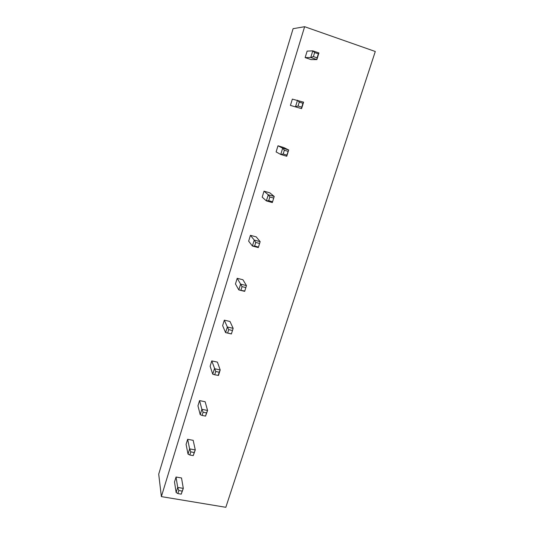 <?xml version="1.0" encoding="UTF-8"?>
<svg xmlns="http://www.w3.org/2000/svg" width="534" height="534" viewBox="0 0 534 534"><rect width="100%" height="100%" fill="white"/><g stroke="black" fill="none" stroke-linecap="round" stroke-linejoin="round"><path stroke-width="0.8" d="M304.634 26.7L293.099 28.689L158.711 474.165L161.368 496.613L225.829 507.3L375.289 51.498L304.634 26.7L161.368 496.613M250.433 235.334L248.644 241.134L252.395 246.02L258.309 247.576L260.151 241.648L256.2 236.876L250.433 235.334L254.237 240.073L260.151 241.648L258.309 247.576M237.203 278.314L235.467 283.954L238.811 289.915L244.672 291.357L246.468 285.59L242.923 279.743L237.203 278.314L240.607 284.128L246.468 285.59L244.672 291.357M224.32 320.153L222.631 325.647L225.602 332.622L231.402 333.95L233.151 328.337L229.994 321.481L224.32 320.153L227.337 326.995L233.151 328.337L231.402 333.95M199.562 400.6L197.954 405.82L200.21 414.658L201.865 409.324L207.572 410.466L205.136 401.735L199.562 400.6L201.865 409.324L203.1 412.215L206.538 412.895L207.572 410.466L205.543 416.106L206.538 412.895M211.778 360.904L210.129 366.257L212.739 374.187L214.428 368.707L220.195 369.949L217.405 362.125L211.778 360.904L215.729 371.477L214.708 374.781L212.739 374.187M176.04 477.016L174.511 481.975L176.127 492.488L177.695 487.422L183.309 488.376L181.52 477.97L176.04 477.016L177.695 487.422L178.81 490.526L177.862 493.57L176.127 492.488M187.648 439.295L186.086 444.381L188.015 454.08L189.623 448.88L195.284 449.928L193.174 440.336L187.648 439.295L189.623 448.88L190.798 451.877L189.824 455.008L188.015 454.08M277.994 145.789L276.105 151.916L280.73 154.459L286.745 156.268L288.7 149.994L283.861 147.571L277.994 145.789L282.68 148.172L280.73 154.459L283.174 154.026L286.798 155.114L286.745 156.268M264.023 191.179L262.187 197.139L266.366 200.884L272.327 202.566L274.222 196.465L269.837 192.841L264.023 191.179L268.255 194.77L274.222 196.465L272.327 202.566M313.398 56.577L314.646 52.559L312.797 50.843L307.137 51.11L305.141 57.592L311.108 59.614L316.856 59.594L310.735 57.512L312.797 50.843L318.925 52.946L316.856 59.594L317.089 57.839L313.398 56.577L310.735 57.512L305.141 57.592M290.423 105.418L301.583 108.629L290.423 105.418L292.358 99.117L303.592 102.174L301.583 108.629L301.723 107.187L298.065 106.012L295.516 106.687L297.518 100.212L299.274 102.107L302.938 103.289L303.592 102.174M259.317 243.391L255.753 242.449L254.237 240.073L252.395 246.02L254.638 246.027L258.202 246.968M245.58 287.519L242.042 286.645L240.607 284.128L238.811 289.915L244.492 290.997M232.21 330.446L228.706 329.638L227.337 326.995L225.602 332.622L231.155 333.83M215.729 371.477L219.2 372.225L220.195 369.949L218.493 375.415L214.708 374.781M178.81 490.526L182.194 491.093L183.309 488.376L181.246 494.137L177.862 493.57M190.798 451.877L194.209 452.505L195.284 449.928L193.235 455.629L189.824 455.008M283.174 154.026L284.348 150.234L282.68 148.172L288.7 149.994L286.798 155.114M273.441 198.014L269.85 196.993L268.255 194.77L266.366 200.884L268.702 200.677L272.3 201.692M255.753 242.449L254.638 246.027M242.042 286.645L240.961 290.129M228.706 329.638L227.658 333.029M203.1 412.215L202.099 415.425L200.21 414.658M202.099 415.425L205.543 416.106M219.2 372.225L218.179 375.515M182.194 491.093L181.246 494.137M194.209 452.505L193.235 455.629M284.348 150.234L287.98 151.336M269.85 196.993L268.702 200.677M314.646 52.559L318.337 53.827L318.925 52.946M318.337 53.827L317.089 57.839M302.938 103.289L301.723 107.187M299.274 102.107L298.065 106.012"/></g></svg>
